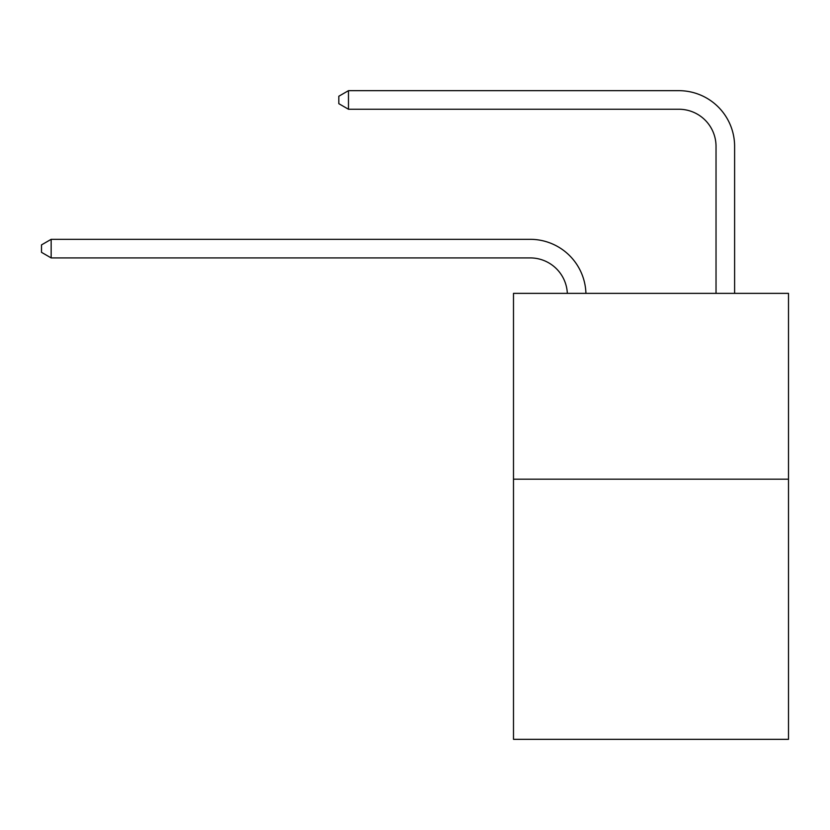 <?xml version="1.0" encoding="UTF-8"?>
<svg xmlns="http://www.w3.org/2000/svg" width="830" height="830" viewBox="0 0 830 830"><rect width="100%" height="100%" fill="white"/><g stroke="black" fill="none" stroke-linecap="round" stroke-linejoin="round"><path stroke-width="1.25" d="M788.5 479.18L788.5 739.333L513.49 739.333L513.49 293.363L788.5 293.363L788.5 479.18L513.49 479.18M530.204 257.912A37.163 37.163 178.8 0 1 567.336 293.363A37.163 37.163 0 0 0 530.204 257.912L51.159 257.912L41.5 252.33L41.5 244.902L51.159 239.32L530.204 239.32A55.745 55.745 -1.2 0 1 585.928 293.363M716.031 293.363L716.031 146.412A37.163 37.163 0 0 0 678.867 109.249L348.476 109.249L338.816 103.677L338.816 96.239L348.476 90.667L678.867 90.667A55.745 55.745 1.2 0 1 734.612 146.412L734.612 293.363M716.031 146.412A37.163 37.163 -178.8 0 0 678.867 109.249A37.163 37.163 -178.8 0 1 716.031 146.412A37.163 37.163 -178.8 0 0 678.867 109.249A37.163 37.163 -178.8 0 1 716.031 146.412A37.163 37.163 -178.8 0 0 678.867 109.249A37.163 37.163 -178.8 0 1 716.031 146.412A37.163 37.163 -178.8 0 0 678.867 109.249A37.163 37.163 -178.8 0 1 716.031 146.412A37.163 37.163 -178.8 0 0 678.867 109.249A37.163 37.163 -178.8 0 1 716.031 146.412A37.163 37.163 -178.8 0 0 678.867 109.249A37.163 37.163 -178.8 0 1 716.031 146.412A37.163 37.163 -178.8 0 0 678.867 109.249A37.163 37.163 -178.8 0 1 716.031 146.412A37.163 37.163 -178.8 0 0 678.867 109.249A37.163 37.163 -178.8 0 1 716.031 146.412A37.163 37.163 -178.8 0 0 678.867 109.249A37.163 37.163 -178.8 0 1 716.031 146.412A37.163 37.163 -178.8 0 0 678.867 109.249A37.163 37.163 -178.8 0 1 716.031 146.412A37.163 37.163 -178.8 0 0 678.867 109.249A37.163 37.163 -178.8 0 1 716.031 146.412A37.163 37.163 -178.8 0 0 678.867 109.249A37.163 37.163 -178.8 0 1 716.031 146.412A37.163 37.163 -178.8 0 0 678.867 109.249A37.163 37.163 -178.8 0 1 716.031 146.412A37.163 37.163 -178.8 0 0 678.867 109.249A37.163 37.163 -178.8 0 1 716.031 146.412A37.163 37.163 -178.8 0 0 678.867 109.249A37.163 37.163 -178.8 0 1 716.031 146.412A37.163 37.163 -178.8 0 0 678.867 109.249A37.163 37.163 -178.8 0 1 716.031 146.412A37.163 37.163 -178.8 0 0 678.867 109.249A37.163 37.163 -178.8 0 1 716.031 146.412A37.163 37.163 -178.8 0 0 678.867 109.249A37.163 37.163 -178.8 0 1 716.031 146.412A37.163 37.163 -178.8 0 0 678.867 109.249A37.163 37.163 -178.8 0 1 716.031 146.412A37.163 37.163 -178.8 0 0 678.867 109.249A37.163 37.163 -178.8 0 1 716.031 146.412A37.163 37.163 -178.8 0 0 678.867 109.249A37.163 37.163 -178.8 0 1 716.031 146.412M348.476 109.249L348.476 90.667L678.867 90.667M51.159 257.912L51.159 239.32L530.204 239.32"/></g></svg>
